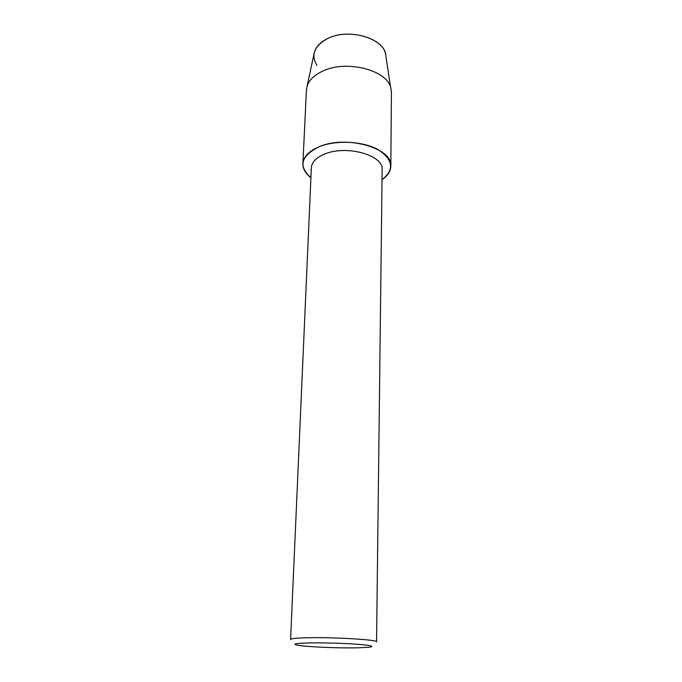 <?xml version="1.0" encoding="UTF-8"?>
<svg xmlns="http://www.w3.org/2000/svg" width="682" height="682" viewBox="0 0 682 682"><rect width="100%" height="100%" fill="white"/><g stroke="black" fill="none" stroke-linecap="round" stroke-linejoin="round"><path stroke-width="1.02" d="M316.951 65.361C310.728 55.08 314.146 46.206 327.215 38.746C348.681 27.212 386.038 38.806 385.884 56.222L391.408 92.36L390.829 166.152C390.658 171.259 387.726 175.76 382.031 179.664C394.656 169.716 393.326 159.69 378.041 149.597C362.756 141.097 335.766 139.827 318.937 146.843C345.902 134.695 393.062 148.037 390.829 166.152M311.35 167.763C311.768 162.231 316.124 157.704 324.41 154.183C346.141 144.584 383.923 155.198 382.15 169.741L376.549 641.847C378.638 639.733 332.074 636.979 305.877 637.789C295.92 638.079 290.822 638.633 290.592 639.452L311.35 167.763M310.915 177.678C298.153 166.323 300.822 156.042 318.937 146.843C308.758 151.242 303.413 156.86 302.893 163.697C302.774 168.804 305.451 173.467 310.915 177.678M356.814 647.849C338.093 648.215 307.377 646.911 298.077 645.308C291.632 644.123 295.153 643.339 308.656 642.938C322.109 642.64 343.268 643.211 357.138 644.243C371.409 645.411 375.279 646.425 368.749 647.286L356.814 647.849M313.967 54.21L314.436 51.994C316.107 46.632 320.37 42.216 327.215 38.746C347.496 27.894 382.952 37.519 385.535 53.98M302.893 163.697L306.431 89.981L307.07 86.29C308.963 80.288 313.95 75.344 322.023 71.439C345.996 59.206 388.169 70.203 390.974 88.634M314.436 51.994L307.07 86.29"/></g></svg>
